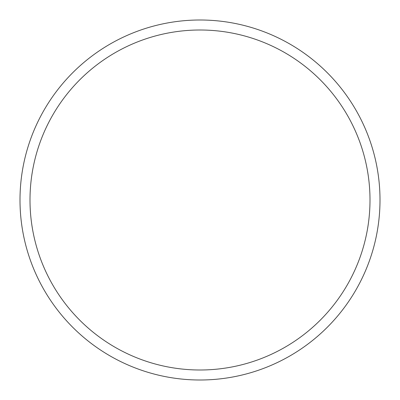 <?xml version="1.0" encoding="UTF-8"?>
<svg xmlns="http://www.w3.org/2000/svg" width="400" height="400" viewBox="0 0 400 400"><rect width="100%" height="100%" fill="white"/><g stroke="black" fill="none" stroke-linecap="round" stroke-linejoin="round"><path stroke-width="0.6" d="M370 200A170 170 0 0 0 200 30A170 170 0 0 0 30 200A170 170 0 0 0 200 370A170 170 0 0 0 370 200M20 200A180 180 0 0 1 200 20A180 180 0 0 1 380 200A180 180 0 0 1 200 380A180 180 0 0 1 20 200"/></g></svg>

